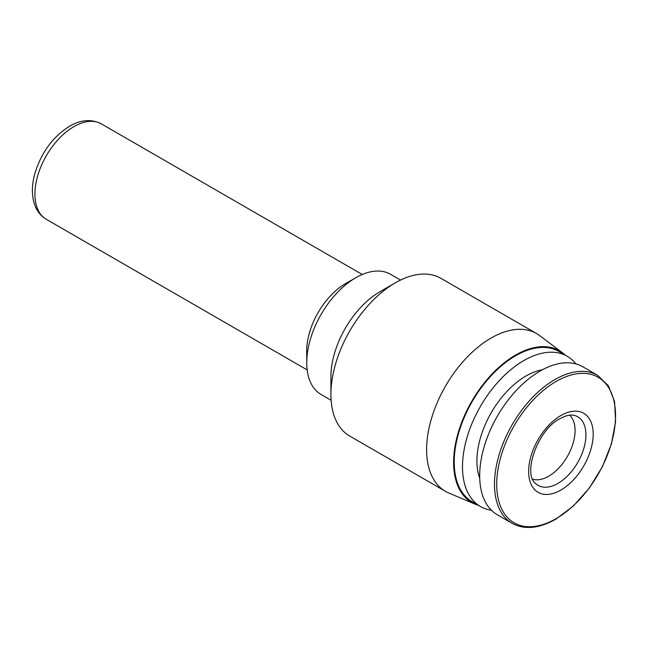 <?xml version="1.0" encoding="UTF-8"?>
<svg xmlns="http://www.w3.org/2000/svg" width="648" height="648" viewBox="0 0 648 648"><rect width="100%" height="100%" fill="white"/><g stroke="black" fill="none" stroke-linecap="round" stroke-linejoin="round"><path stroke-width="0.97" d="M331.128 400.278L321.125 394.502A69.401 40.071 -60 0 1 306.747 363.074L306.69 351.281A55.088 31.809 -60 0 1 345.643 283.541A55.088 31.809 -60 0 1 345.878 283.403A55.088 31.809 -60 0 1 346.113 283.273M306.747 363.074A69.401 40.071 -60 0 1 355.825 277.733A69.401 40.071 -60 0 1 356.117 277.563A69.401 40.071 -60 0 1 390.525 274.29L400.537 280.074M478.337 505.31A87.626 50.593 -60 0 1 474.968 504.104L448.821 493.007A91.093 52.593 -60 0 1 445.484 491.346L349.782 436.096A91.093 52.593 -60 0 1 330.917 394.397L330.917 376.691A69.401 40.071 -60 0 1 379.995 291.689A69.401 40.071 -60 0 1 379.995 291.681L395.329 282.828A91.093 52.593 -60 0 1 440.875 278.316L536.576 333.566A91.093 52.593 -60 0 1 539.679 335.624L562.367 352.723A87.626 50.593 -60 0 1 565.096 355.047M330.917 394.397A91.093 52.593 -60 0 1 395.329 282.828L379.995 291.689M445.484 491.346A91.093 52.593 -60 0 1 431.519 418.357A91.093 52.593 -60 0 1 491.03 338.078A91.093 52.593 -60 0 1 536.576 333.566M474.968 504.104A87.626 50.593 -60 0 1 457.52 435.116A87.626 50.593 -60 0 1 515.565 355.08A87.626 50.593 -60 0 1 562.367 352.723M569.681 415.182A37.309 21.538 -60 0 1 572.33 445.63A37.309 21.538 -60 0 1 548.694 476.207A37.309 21.538 -60 0 1 532.713 479.212M491.451 510.251A86.751 50.09 -60 0 1 480.46 506.525A86.751 50.09 -60 0 1 467.159 437.011A86.751 50.09 -60 0 1 523.835 360.563A86.751 50.09 -60 0 1 567.211 356.262A86.751 50.09 -60 0 1 575.934 363.925M480.46 506.525L472.19 501.755A86.751 50.09 -60 0 1 458.889 432.24A86.751 50.09 -60 0 1 515.565 355.793A86.751 50.09 -60 0 1 558.949 351.491L567.211 356.262M479.723 478.232A69.401 40.071 -60 0 1 525.998 375.978A69.401 40.071 -60 0 1 542.344 369.773M597.642 375.338L582.836 366.784A85.455 49.337 120 0 0 540.108 371.021A85.455 49.337 120 0 0 484.283 446.318A85.455 49.337 120 0 0 497.38 514.795L512.187 523.349C524.443 529.999 538.974 528.622 555.782 519.202L573.31 506.08L589.299 488.082L602.381 466.746L611.412 443.937L615.6 421.597L614.579 401.655L608.415 385.771L597.642 375.338A85.455 49.337 120 0 0 554.915 379.566A85.455 49.337 120 0 0 499.09 454.872A85.455 49.337 120 0 0 512.187 523.349M46.34 219.332C40.322 215.719 36.223 210.227 34.052 202.856C31.712 194.489 31.849 185.19 34.465 174.968C40.727 153.309 52.415 137.052 69.547 126.214C80.919 119.621 91.546 118.859 101.428 123.914A55.088 31.809 120 0 0 73.888 126.644A55.088 31.809 120 0 0 37.892 175.187A55.088 31.809 120 0 0 46.34 219.332L307.176 369.919M560.909 490.066A45.635 26.349 120 0 0 593.179 434.168A45.635 26.349 120 0 0 560.909 415.538A45.635 26.349 120 0 0 528.638 471.436A45.635 26.349 120 0 0 560.909 490.066M575.1 415.619A39.609 22.866 -60 0 1 584.415 446.27A39.609 22.866 -60 0 1 557.92 483.416A39.609 22.866 -60 0 1 535.807 483.683C522.312 474.287 537.581 429.754 559.888 418.697L564.845 416.356C569.098 414.931 572.516 414.688 575.1 415.619M556.122 518.643A84.021 48.511 120 0 0 615.535 415.741A84.021 48.511 120 0 0 556.122 381.437A84.021 48.511 120 0 0 496.708 484.34A84.021 48.511 120 0 0 556.122 518.643M362.264 274.501L101.428 123.914M345.878 283.403L356.117 277.563"/></g></svg>
